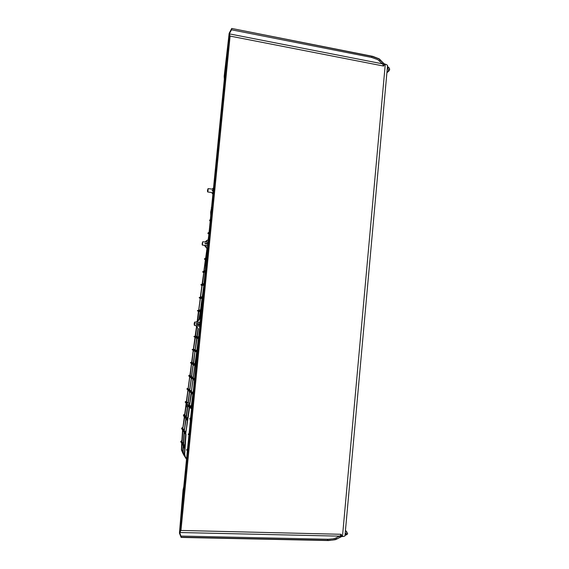 <?xml version="1.0" encoding="UTF-8"?>
<svg xmlns="http://www.w3.org/2000/svg" width="569" height="569" viewBox="0 0 569 569"><rect width="100%" height="100%" fill="white"/><g stroke="black" fill="none" stroke-linecap="round" stroke-linejoin="round"><path stroke-width="0.85" d="M187.421 449.887L187.109 450.62L186.632 449.958L187.35 450.634M183.246 444.844L182.094 443.009L183.36 443.045L181.81 443.272L181.781 442.49L183.268 444.802L184.107 432.241L185.601 434.303L184.726 447.675L183.289 445.591L183.567 444.858L183.296 445.605M184.256 432.732L184.249 432.212M181.781 442.49L182.599 430.185L184.05 432.106L183.19 445.271L181.81 443.272M184.953 456.743L183.446 454.311L182.877 451.573L183.261 445.762L184.69 448.706M182.877 451.921L183.182 450.733L183.467 453.465L184.719 456.032M181.589 428.365L182.557 430.128L181.717 442.853M182.564 430.534L182.749 430.114M181.689 443.934L181.881 443.55M181.667 443.955L181.454 450.008L183.389 454.183L181.468 450.107L181.667 443.948M182.002 443.742L181.739 449.844L183.161 453.493M183.182 453.521L183.687 454.14M183.367 446.373L183.367 445.883M183.154 445.641L182.941 452.447L184.939 456.708L183.794 455.072M209.876 220.936L210.181 221.163M208.147 233.745L207.948 233.198L208.894 234.136M204.691 259.421L205.494 259.749M202.955 272.295L203.766 272.579M201.22 285.19L202.031 285.432M199.264 297.921L200.302 298.291L198.638 310.446M197.521 310.873L198.56 311.2M196.718 337.374L197.912 329.174L196.917 336.734L198.51 337.865L196.91 337.431L196.895 336.727L196.718 337.374L195.203 336.94L195.188 336.251L195.025 336.884L193.951 336.556L195.032 337.282L193.254 350.063L195.011 337.723M192.201 349.608L193.254 350.518L191.547 363.1M190.444 362.666L191.476 363.747L189.854 375.874M188.68 375.739L189.69 376.977L187.983 389.566M186.917 388.84L187.884 389.985M185.145 401.963L186.091 403.208M183.374 415.114L184.299 416.465M181.596 428.251L185.963 434.147L184.712 454.034L185.195 456.573L186.525 458.913L185.003 456.167L184.619 453.209M207.493 190.494L207.514 191.746L207.813 191.34L207.977 188.737L207.493 190.494M208.026 188.673L208.14 190.501L207.593 191.803M202.201 243.525L202.201 244.798L202.507 244.521L202.656 241.875L202.201 243.525M202.699 241.811L202.351 245.061M194.2 323.669L194.292 325.248L194.726 322.609L194.498 322.253L194.2 323.669M194.662 322.097L194.868 323.59L194.321 325.24M186.127 404.523L186.227 406.287L186.632 403.656L186.397 403.236L186.127 404.523M186.376 403.279L186.732 403.158L186.781 404.573L186.255 406.28M186.461 404.801L186.412 404.026L186.461 404.801M194.555 323.718L194.506 323.021L194.555 323.718M202.578 243.354L202.379 244.087L202.578 243.354M207.884 190.167L207.678 190.949L207.884 190.167M213.176 191.127L212.045 190.515L213.254 190.331M213.446 188.36L212.735 188.993L213.361 189.242L212.009 189.107M207.877 244.357L204.897 243.525L207.785 243.418M205.615 242.06L204.911 241.996M199.868 324.799L196.49 324.344L196.063 323.839L199.982 323.669M200.096 322.545L196.227 322.175M188.36 405.59L187.173 405.37L187.137 404.644L189.605 404.538M189.769 403.35L187.059 403.037M181.17 536.076L328.228 539.248L333.171 538.857L336.087 537.94L336.734 538.843L333.007 540.024L327.637 540.337L181.191 537.228L179.697 532.292L180.942 530.486L179.726 532.499L339.515 536.14L340.703 535.408L341.265 534.255L341.663 536.574L335.383 539.711L328.448 540.55L181.17 537.449L179.47 533.132L183.047 489.809L183.759 486.723L196.981 353.861L196.966 349.971L197.728 346.343L210.729 215.658L210.694 212.066L211.504 207.927L224.293 79.376L224.214 76.239L229.2 33.315L231.754 28.45L371.87 56.345L378.634 58.742L383.257 63.031L384.018 64.681L384.103 63.728L386.799 64.702L387.539 65.648M200.331 310.973L198.794 319.885L200.416 310.944L201.262 310.816M197.059 323.953L199.961 323.861L196.789 323.683L199.577 323.875L199.499 324.572L196.668 324.38M187.898 389.729L186.945 389.054L187.884 389.893L187.884 390.633L188.054 390.035L189.491 391.643L188.474 401.728L187.749 402.944L189.804 403.08M187.215 402.966L188.161 401.735L189.569 391.55L191.113 392.745L189.377 406.124L188.119 405.27L189.257 406.529M186.988 404.986L188.104 405.27L189.285 406.572L187.5 419.993L185.992 418.215L187.301 408.051L186.013 417.561L187.571 419.652M184.605 455.876L183.374 453.372L183.083 450.726M183.097 453.408L181.888 450.94L181.596 448.336M181.881 440.662L180.992 441.21L181.76 442.497M213.482 187.99L212.216 189.043L213.382 189.022M186.426 401.301L185.423 401.686L186.248 402.61M188.183 388.257L187.187 388.57L188.026 389.36M189.939 375.227L188.951 375.476L189.811 376.137M191.689 362.218L190.715 362.41L191.582 362.937M193.439 349.238L192.471 349.359L193.353 349.757M193.467 350.035L194.114 350.084L193.474 350.013M195.181 336.279L194.228 336.336L195.124 336.606M200.373 310.518L200.523 309.97L200.516 310.646L200.516 309.97L200.324 310.638L198.716 310.425M199.548 297.423L200.395 297.331L199.2 297.615L200.338 297.815M201.22 284.464L202.151 284.251M202.969 271.52L203.844 271.342L202.678 271.897M212.714 190.274L213.24 190.423L212.287 190.587L213.197 190.871M184.669 414.374L183.652 414.822L184.463 415.882M182.905 427.475L181.874 427.988L182.67 429.175M180.778 530.507L229.947 36.046L229.335 33.841L230.104 36.103L180.942 530.486L341.265 534.255L341.308 535.706L341.749 535.657M384.509 63.977L383.726 66.047L382.396 63.785L383.186 62.953M231.754 28.45L372.688 56.317L379.139 58.835L384.103 63.728M371.493 57.405L231.483 29.794L229.335 33.841L382.396 63.785L377.916 59.653L371.493 57.405L371.898 56.153M345.177 533.864L345.98 533.843L346.301 534.661L347.638 533.679L346.941 534.59L345.042 535.329M387.468 66.431L389.196 67.946L389.616 69.368M345.689 533.686L347.019 532.541L346.066 531.005L346.685 531.617M387.446 66.651L389.182 68.166L389.609 69.496L388.883 71.075L387.589 71.95L388.805 69.902L387.325 68.003M344.999 535.806L343.961 536.425L341.663 536.574M231.483 29.794L231.739 28.649M389.616 68.856L389.594 69.61M229.947 36.046L383.726 66.047L384.018 64.681L384.431 64.845M336.087 537.94L339.515 536.14L340.049 536.588L340.162 537.122L336.72 539.163M188.439 405.441L189.022 405.505M188.183 405.498L187.229 405.164L187.642 404.694L187.002 404.886M189.278 406.878L187.251 406.721L187.628 408.037L186.333 417.653L187.841 417.703M213.204 190.8L212.664 191.035M212.991 192.934L212.23 192.827L212.913 193.723M205.651 243.418L207.948 243.624M208.361 239.513L205.615 241.818L208.105 242.088M207.92 243.923L205.587 243.767L207.898 244.137M207.713 245.986L205.103 245.659L207.443 248.681M200.473 310.809L199.555 319.223L196.803 321.997L200.117 322.289M199.733 326.158L196.298 325.809L198.24 328.775L197.215 336.777L198.673 336.855M187.685 404.474L189.577 404.751L187.713 404.694L189.42 405.917M186.561 406.437L189.257 406.472M189.612 406.671L190.188 406.714M189.193 405.676L188.609 405.619M194.47 325.376L199.762 325.909M204.463 245.381L207.742 245.708M211.632 192.571L213.019 192.642M207.073 240.232L205.089 241.91L205.615 242.053L205.089 241.91M207.401 249.13L206.732 248.269L207.401 249.144M198.951 320.155L196.846 321.57L199.619 318.925M198.232 329.223L197.898 328.633M187.614 408.144L186.746 406.536L187.301 406.486M187.486 405.491L187.478 404.957L188.424 404.879M186.49 459.29L184.676 455.883L184.726 453.216M184.697 448.18L184.42 454.546L185.601 458.081M180.722 441.544L180.914 442.035M181.646 443.016L180.736 441.594L181.042 441.366M185.935 418.002L186.02 417.568L185.857 418.158L184.491 416.501L184.491 415.711L184.328 416.302L183.424 415.192L184.292 417.198L182.635 429.382L181.731 428.208M181.924 428.137L181.589 428.308M184.448 415.953L183.41 415.178L183.695 414.957M187.905 390.114L186.248 402.624L186.12 403.008L185.181 402.027L185.473 401.799M188.012 389.459L186.931 388.876L187.237 388.67M189.683 376.486L190.167 375.945L189.861 376.614L189.875 375.896L189.683 376.486L188.673 375.732L189.008 375.561M191.469 363.264L190.451 362.673L190.771 362.474M193.24 350.063L192.208 349.615L192.528 349.409M196.191 336.912L195.644 336.848M198.56 310.596L197.471 310.496L198.652 310.368M202.585 284.13L202.265 284.351L202.258 283.732L202.087 284.408L200.935 284.813M206.533 257.878L205.765 257.992L206.995 248.61L205.694 258.084L204.42 258.859L205.622 258.632M209.072 232.308L207.884 233.262M210.331 219.719L209.612 220.431M211.568 207.258L211.334 207.614M187.208 406.479L187.308 407.674M199.932 324.209L198.617 324.06L199.947 324.017M198.723 324.465L199.911 324.366M198.752 309.941L200.48 297.637L198.716 310.503L198.752 309.941L200.48 310.062M195.018 336.884L196.497 326.535L195.21 336.258L196.831 337.09M196.725 337.95L195.309 337.766L193.424 350.141L195.032 337.204M196.988 352.232L195.274 364.885L195.836 365.362M193.389 362.773L191.653 362.659L193.232 350.917L194.925 351.151L193.389 350.298L191.909 362.972L193.232 363.876M196.611 351.877L194.925 351.528L193.56 364.004L194.932 364.843M186.227 402.696L185.195 402.02L186.12 403.449L184.505 415.74L185.992 417.738M186.219 418.82L184.171 431.522L184.214 431.153L186.013 431.259M184.683 416.942L182.663 429.631L182.706 429.069L184.456 429.175M192.158 402.29L191.426 408.009L191.127 408.25L191.134 407.539L191.639 407.539M191.134 392.98L191.113 393.513L191.269 392.902L191.511 393.207L189.427 406.309L189.47 405.733L191.34 405.846M186.283 403.179L186.298 402.432L187.229 402.959L186.561 402.937M191.319 391.984L193.119 379.167L191.276 392.553L191.319 391.984L193.176 392.098M189.676 390.54L191.44 377.944L189.633 391.152L189.676 390.54L191.476 390.654M188.083 389.153L189.826 376.77L188.047 389.793L188.083 389.153L189.826 389.26M191.49 377.055L193.254 364.473L191.447 377.61L191.49 377.055L193.289 377.169M191.404 377.403L190.018 376.401L191.554 376.429L190.138 376.379L191.426 377.304M193.168 378.257L194.961 365.454L193.126 378.698L193.168 378.257L194.541 378.357M195.089 350.141L196.732 337.822L195.181 337.09L196.696 337.531L196.71 338.228L196.874 337.588L197.109 337.894L195.075 350.781L195.089 350.141L196.902 350.269M197.187 337.189L198.631 337.261L197.187 337.189M200.523 296.826L202.244 284.528L200.48 297.281L200.523 296.826L202.237 296.947M202.834 295.012L202.585 297.046M202.578 283.753L202.365 284.208L203.944 283.853L202.287 283.725L204.029 271.42L202.578 283.753M204.043 270.652L205.999 258.667L204.015 270.922L205.253 270.737L204.356 271.043M205.8 257.601L206.056 257.985M183.495 446.082L183.182 450.733M182.884 430.299L182.08 442.54L183.396 442.575M184.392 432.404L183.567 444.858L184.932 444.894M189.626 391.444L188.488 401.622M188.033 390.035L186.589 402.496L187.699 402.532M191.476 363.641L189.868 375.896L191.625 363.52L190.167 375.945L191.611 376.002M198.709 310.766L198.823 311.442L198.723 310.752L200.295 310.795M200.48 297.637L202.087 297.459L202.095 298.113L202.287 297.438L202.507 297.751L200.814 310.005L201.341 310.041M191.504 408.905L189.342 406.892L185.665 434.083L189.662 407.006M182.692 429.047L182.528 429.609M193.332 349.857L192.258 349.622L193.254 350.383M198.631 310.432L197.5 310.724L198.574 310.923M200.949 284.671L202.102 284.728M202.066 284.557L200.324 297.487M202.685 271.754L203.866 271.669M202.087 284.408L203.83 272.074L205.096 272.274M205.58 258.454L203.844 271.342M205.601 258.305L206.995 248.603M213.233 190.544L212.045 190.515M212.287 192.535L211.732 192.663L212.87 194.171M181.98 444.04L183.118 445.499M181.76 442.526L181.013 441.366L180.757 441.629L181.667 443.315M192.983 394.018L193.076 393.108M185.672 433.685L184.192 431.935M185.75 433.272L185.572 433.863M184.214 431.153L185.928 418.613L187.436 420.399M184.121 431.522L182.692 429.837M182.706 429.069L184.399 416.743L185.857 418.471M191.042 407.881L189.463 406.508M191.269 392.902L192.834 394.417M186.682 403.051L187.742 403.222M189.456 405.718L189.37 406.159M189.399 406.003L187.592 404.474M192.919 393.897L191.312 392.745M191.22 392.404L189.662 391.287M191.44 377.944L192.976 379.196M189.826 376.77L191.276 377.809L191.276 378.513L189.577 390.96L188.076 389.886M193.119 364.544L191.625 363.52L193.097 364.366L193.083 365.078L191.383 377.503L189.861 376.614M193.254 364.473L194.797 365.348L194.79 366.038L193.062 378.698L191.483 377.788M195.907 364.637L195.011 364.558L196.924 351.806M196.661 351.855L194.811 365.184L196.661 351.919M195.096 363.705L193.304 363.591L194.911 351.649M194.925 351.101L193.197 364.039M195.167 349.558L193.432 349.444M196.646 351.521L198.496 338.299L196.888 337.588L198.46 338.036L196.732 351.35L195.103 350.86M196.91 351.464L196.91 350.895M196.063 323.839L196.739 324.188M196.07 322.132L196.803 322.26M196.269 322.068L196.846 321.57M196.355 325.553L195.636 325.539M196.234 326.201L195.786 325.632M202.671 296.662L202.315 296.627L203.702 286.299M201.085 297.26L202.109 297.31L200.523 297.473M202.244 284.528L203.901 284.294M203.944 283.888L202.287 284.358M206.732 248.269L204.413 245.367M204.897 243.489L205.516 243.994M205.16 245.381L204.605 245.481M212.216 189.05L212.749 189.171M198.794 323.818L196.76 323.477M187.251 449.233L186.696 449.588L187.109 449.56M188.979 434.254L188.794 433.699L188.197 434.218L188.979 434.211M188.737 434.723L188.183 434.367L188.737 434.723M190.565 418.336L190.117 418.101L189.747 418.649L190.345 418.322L190.473 419.261M190.067 419.097L190.117 419.488M190.06 419.076L190.309 420.904M205.765 258.383L205.999 258.667M204.008 271.441L205.139 271.854M202.265 284.514L203.83 285.005M202.13 297.694L202.521 298.163M200.501 297.623L200.715 297.928M200.331 311.087L198.944 311.058M200.316 311.243L198.73 310.752M199.292 318.889L200.338 311.008M201.234 311.115L200.494 310.795M197.087 349.067L198.496 338.626M196.71 338.228L198.481 338.47M191.653 362.659L191.646 363.363L193.332 363.186L191.789 363.157L193.204 363.975L192.585 363.904M194.925 351.165L193.19 364.053M195.067 351.023L196.625 351.678M196.661 351.898L195.082 351.016M194.961 365.454L195.764 366.073M192.969 378.869L194.818 365.583M194.818 365.533L193.275 364.466M191.298 377.66L193.119 364.594M189.484 391.131L191.312 378.051M189.84 376.763L191.298 377.958M189.669 377.375L190.686 377.51M192.948 379.025L191.298 391.97L192.983 379.267M192.969 379.174L191.461 377.944M193.119 379.167L193.36 379.473M191.106 392.838L189.641 391.444M188.175 401.543L189.491 391.522M189.47 391.387L188.054 390.035M192.799 394.239L191.127 407.454L192.834 394.495M191.291 392.902L192.806 394.345M189.47 405.733L191.113 393.513L192.016 393.648M185.601 434.303L184.74 447.597M184.05 432.134L183.204 445.2M184.406 416.145L186.298 403.506M184.641 416.935L185.857 418.62L184.192 431.131L185.857 418.542M185.999 418.521L187.436 420.619L185.743 433.286L187.436 420.477M185.828 419.104L186.554 419.218M191.141 407.468L192.941 394.473M182.549 430.036L181.717 442.881M181.696 448.344L181.682 443.984M183.161 445.762L182.869 450.641M203.915 271.193L205.622 258.667M200.395 297.338L202.102 284.777M200.302 297.644L200.302 298.248M198.538 310.752L197.151 321.698L198.574 310.973M193.225 350.212L191.547 363.114M189.69 376.87L187.983 389.58M184.484 415.711L186.12 403.385M184.285 417.205L184.328 416.679M327.445 539.234L327.623 540.543M195.793 365.746L194.982 365.27L195.011 364.558M194.811 365.184L193.289 364.302L193.304 363.591M193.232 350.917L193.389 350.298L194.897 350.931M202.614 297.253L202.315 296.627M341.215 536.709L341.308 535.706L340.162 537.122M379.48 60.847L380.298 59.788M388.549 67.306L387.781 68.358M184.783 447.241L183.588 445.342L184.904 445.371L183.567 445.342L184.783 447.206M189.264 407.304L190.074 407.418M189.662 376.635L188.737 375.753L189.783 376.237M191.447 363.413L190.494 362.688L191.561 363.036M194.996 337.033L193.993 336.748L194.285 336.364M204.477 258.952L204.74 258.582M209.058 232.458L208.14 232.842M210.317 219.869L209.847 220.011M184.683 448.721L185.658 434.097L181.817 428.813M184.306 417.226L185.017 417.333M184.491 416.501L186.184 416.295L184.705 416.266L185.978 417.81M186.02 418.364L187.777 418.158M186.298 402.432L187.884 390.633L188.759 390.761M189.47 392.048L190.359 392.176M192.962 379.786L194.008 379.936M191.291 378.563L192.315 378.698M191.454 364.132L192.692 364.302M193.097 365.092L194.356 365.262M194.804 366.087L195.75 366.216M197.009 352.46L196.639 352.41M195.003 365.291L195.864 365.07L195.146 365.085L195.821 365.469M193.296 364.309L195.039 364.139L193.432 364.11L194.911 364.949L194.249 364.857M201.184 311.577L200.316 311.463M196.91 337.431L198.567 337.68M198.723 319.949L198.432 320.212M195.203 336.94L196.888 336.77L195.316 336.756L196.803 337.182M200.324 298.284L202.038 298.519M202.315 297.288L202.628 297.096M202.087 285.183L203.787 285.418M205.608 259.051L206.405 259.151M189.285 406.721L189.242 407.24M344.992 535.927L387.553 65.471M347.638 533.679L346.066 531.005M187.87 390.611L186.198 402.852M189.008 375.995L189.612 375.995M193.965 336.549L195.103 336.692M200.309 298.248L200.345 297.85M200.302 298.291L198.631 310.446M204.427 258.859L205.665 258.162M207.891 233.134L209.086 232.209M209.62 220.303L210.338 219.634M184.399 453.123L185.359 457.661M185.714 433.471L184.434 431.693L185.956 431.729L184.484 431.693L185.722 433.422M185.665 433.706L185.743 433.279M184.164 431.316L182.926 429.602L184.171 431.259M189.242 407.248L187.521 419.922M187.557 419.73L186.234 418.13L187.777 418.165M191.07 407.745L189.655 406.273L191.092 407.653M192.941 393.798L191.49 392.518L192.962 393.691M190.715 392.219L191.241 392.297L189.897 391.045L191.262 392.197M189.107 390.796L189.598 390.853L188.303 389.644L189.619 390.754M193.076 378.613L191.639 377.574L193.097 378.513M194.42 379.58L193.318 378.79L194.498 378.798L193.446 378.762L194.427 379.473M195.011 350.568L193.552 349.949L195.032 350.468M196.739 351.308L195.231 350.66L196.767 351.208M196.604 321.784L198.417 320.219M200.395 310.468L199.022 310.368M194.79 322.068L196.248 322.082M187.542 448.671L187.016 449.681M179.704 532.115L229.243 34.225M208.226 239.627L208.695 236.107M200.516 309.97L202.109 298.113L200.494 309.977L202.087 298.12L200.722 297.921L202.123 297.779M195.21 336.258L196.518 326.556M197.173 321.677L198.553 311.407M196.846 350.881L196.966 349.963M193.14 379.167L194.37 380.064M194.982 365.447L195.779 365.91M194.385 379.9L193.161 379.004M193.111 364.203L191.646 363.363M194.918 350.781L193.424 350.141M201.277 310.66L200.516 310.646M200.316 310.638L198.752 310.603M204.029 271.42L205.224 271.015M205.786 258.362L206.519 258.027M205.238 270.865L204.051 271.271M191.525 408.67L191.134 408.258M189.441 406.7L191.504 408.848M208.752 235.552L208.204 239.641M203.83 272.11L202.265 283.732M190.956 407.511L190.359 407.447M198.567 311.044L197.72 311.023M200.331 297.957L199.47 298.042M202.095 284.898L201.213 285.09M203.851 271.854L202.955 272.16M205.608 258.838L204.698 259.251M209.015 232.934L208.169 233.496M210.26 220.374L209.897 220.651M386.927 72.427L387.589 71.95M385.256 64.119L342.438 536.588M190.323 420.719L190.039 418.876L190.309 420.889M188.929 434.73L188.488 434.424L188.915 434.88M187.535 448.742L186.952 449.851L187.521 448.913M346.272 534.888L345.063 535.102M184.392 429.638L182.976 429.595L184.392 429.631M185.722 417.411L185.195 417.354M187.272 419.296L186.739 419.232M186.113 406.017L184.797 415.804L186.248 415.847M207.265 248.966L206.099 257.622L206.554 257.65M206.476 258.447L206.014 258.66L206.447 258.724M205.181 271.406L204.25 271.726M203.88 284.507L202.486 284.813M199.029 310.375L200.416 310.404M200.8 310.411L201.305 310.418M200.267 311.641L198.851 311.442L197.514 321.385M200.722 311.101L201.227 311.172M199.577 323.875L199.954 323.932M196.774 326.883L195.501 336.3L196.945 336.371M199.89 324.636L199.499 324.572M195.11 349.971L193.702 349.907L195.11 349.971M196.846 350.689L195.387 350.625L196.846 350.682M195.131 350.781L196.028 350.895M193.567 364.025L194.15 364.096M194.328 364.501L193.432 364.388M195.274 364.985L195.864 365.063M193.232 377.61L191.767 377.546L193.232 377.603M195.828 365.44L195.11 365.355M189.769 389.701L188.353 389.644L189.769 389.694M191.412 391.102L189.946 391.045L191.419 391.095M194.356 380.192L193.368 379.466M193.126 392.553L191.597 392.496L193.126 392.546M191.276 406.309L189.747 406.259L191.276 406.302M192.948 393.755L192.379 393.684M208.154 188.645L213.361 189.271M202.834 241.782L208.076 242.323M386.906 72.654L387.951 71.886M202.45 245.075L204.534 245.36M207.735 191.945L211.561 192.535M182.692 429.04L184.285 417.198M181.874 428.137L182.663 429.232M208.197 239.649L208.759 235.495M186.013 417.568L187.293 408.058M189.449 405.711L191.092 393.492M196.895 336.727L197.912 329.174M205.871 258.07L206.54 257.764"/></g></svg>
